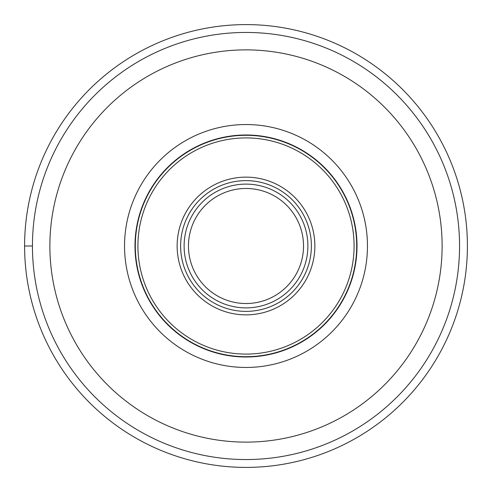 <?xml version="1.0" encoding="UTF-8"?>
<svg xmlns="http://www.w3.org/2000/svg" width="492" height="492" viewBox="0 0 492 492"><rect width="100%" height="100%" fill="white"/><g stroke="black" fill="none" stroke-linecap="round" stroke-linejoin="round"><path stroke-width="0.74" d="M467.4 246A221.4 221.4 0 0 1 246 467.4A221.4 221.4 0 0 1 24.6 246A221.4 221.4 0 0 0 246 467.4A221.4 221.4 0 0 0 467.4 246A221.4 221.4 0 0 0 246 24.6A221.4 221.4 0 0 0 24.6 246L32.447 246M367.462 246A121.462 121.462 0 0 1 246 367.462A121.462 121.462 0 0 1 124.537 246A121.462 121.462 0 0 1 246 124.537A121.462 121.462 0 0 1 367.462 246M246 459.553A213.553 213.553 0 0 0 459.553 245.932A213.553 213.553 0 0 0 245.859 32.447A213.553 213.553 0 0 0 32.447 246.068A213.553 213.553 0 0 0 246 459.553M188.473 246A57.527 57.527 0 0 1 246 188.473A57.527 57.527 0 0 1 303.527 246A57.527 57.527 0 0 1 246 303.527A57.527 57.527 0 0 1 188.473 246M311.375 246.129A65.374 65.374 0 0 0 311.375 246A65.374 65.374 0 0 1 245.938 311.375A65.374 65.374 0 0 1 180.625 245.871A65.374 65.374 0 0 0 180.625 246A65.374 65.374 0 0 1 246.062 180.625A65.374 65.374 0 0 1 311.375 246.129A65.374 65.374 0 0 1 245.938 311.375A65.374 65.374 0 0 1 180.625 246M135.3 246A110.7 110.7 0 0 1 246 135.3A110.7 110.7 0 0 1 356.7 246A110.7 110.7 0 0 1 246 356.7A110.7 110.7 0 0 1 135.3 246M134.993 246A111.007 111.007 0 0 0 246 357.007A111.007 111.007 0 0 0 357.007 246A111.007 111.007 0 0 0 246 134.993A111.007 111.007 0 0 0 134.993 246A111.007 111.007 0 0 1 246 134.993A111.007 111.007 0 0 1 357.007 246A111.007 111.007 0 0 1 246 357.007A111.007 111.007 0 0 1 134.993 246M246 49.876A196.123 196.123 0 0 1 442.123 245.938A196.123 196.123 0 0 1 246 442.123A196.123 196.123 0 0 1 49.876 246.062A196.123 196.123 0 0 1 246 49.876M307.887 246A61.887 61.887 0 0 0 246 184.113A61.887 61.887 0 0 0 184.113 246A61.887 61.887 0 0 0 246 307.887A61.887 61.887 0 0 0 307.887 246M180.625 245.871A65.374 65.374 0 0 1 246.062 180.625A65.374 65.374 0 0 1 311.375 246M177.138 246A68.862 68.862 0 0 0 245.932 314.862A68.862 68.862 0 0 0 314.862 246A68.862 68.862 0 0 0 246.068 177.138A68.862 68.862 0 0 0 177.138 246M137.914 246A108.086 108.086 0 0 0 246 354.086A108.086 108.086 0 0 0 354.086 246A108.086 108.086 0 0 0 246 137.914A108.086 108.086 0 0 0 137.914 246"/></g></svg>
